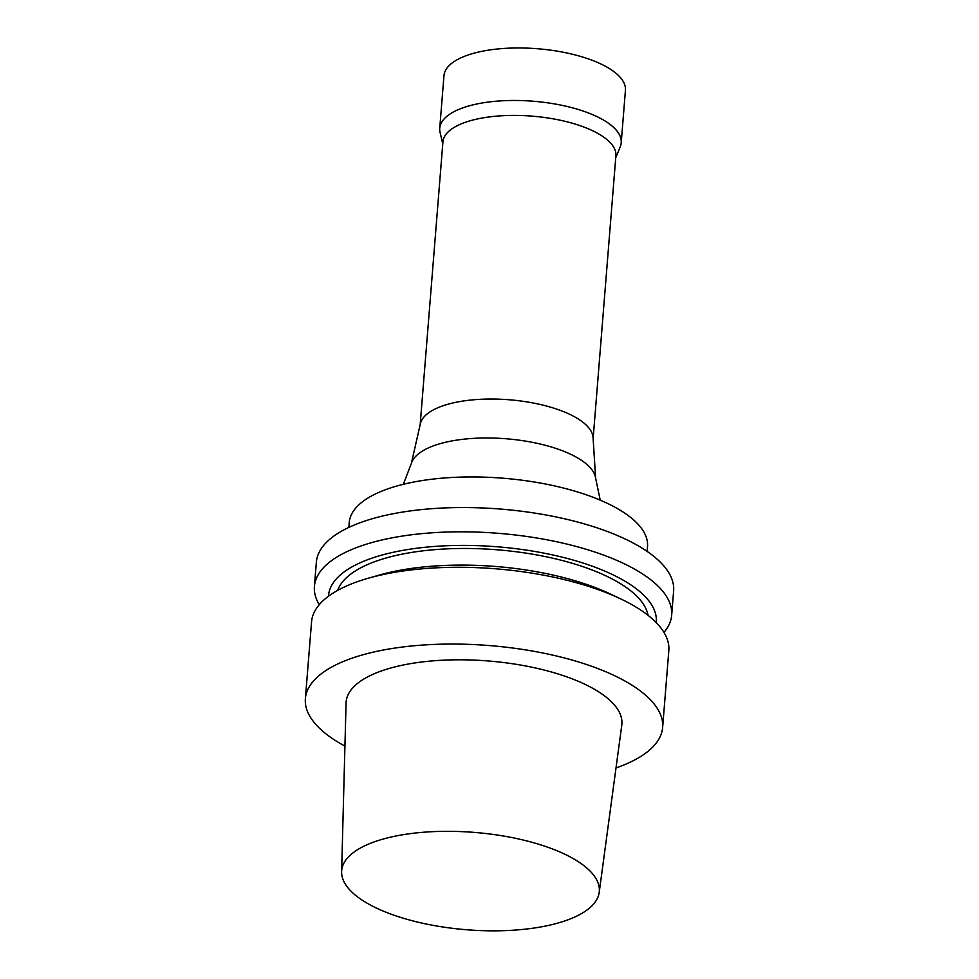 <?xml version="1.0" encoding="UTF-8"?>
<svg xmlns="http://www.w3.org/2000/svg" width="979" height="979" viewBox="0 0 979 979"><rect width="100%" height="100%" fill="white"/><g stroke="black" fill="none" stroke-linecap="round" stroke-linejoin="round"><path stroke-width="1.47" d="M413.676 833.215A129.228 48.828 4.6 0 1 599.197 892.432A129.228 48.828 4.6 0 1 466.579 929.744A129.228 48.828 4.6 0 1 341.622 871.702A129.228 48.828 4.6 0 1 413.676 833.215M341.622 871.702L346.064 703.032A138.333 52.266 4.6 0 1 423.197 661.828A138.333 52.266 4.6 0 1 621.775 725.219L599.197 892.432M344.938 746.12A179.206 67.71 4.6 0 1 305.375 698.688L311.555 621.922A179.206 67.71 4.6 0 1 367.663 578.418A179.206 67.71 4.6 0 1 411.4 569.913A179.206 67.71 4.6 0 1 620.38 598.744A179.206 67.71 4.6 0 1 668.816 650.656L662.636 727.434A179.206 67.71 4.6 0 1 616.011 767.928M305.375 698.688A179.206 67.71 4.6 0 1 405.22 646.691A179.206 67.71 4.6 0 1 662.636 727.434M367.663 578.418L378.42 575.309A164.399 62.118 4.6 0 1 418.547 567.514A164.399 62.118 4.6 0 1 610.26 593.959L620.38 598.744M337.706 590.374A156.444 59.107 4.6 0 1 423.626 550.761A156.444 59.107 4.6 0 1 648.049 615.338M328.491 596.235A164.399 62.118 4.6 0 1 420.126 547.824A164.399 62.118 4.6 0 1 656.211 622.595M319.264 604.692A179.206 67.71 4.6 0 1 314.406 586.445A179.206 67.71 4.6 0 1 414.252 534.448A179.206 67.71 4.6 0 1 671.667 615.191A179.206 67.71 4.6 0 1 663.97 632.422M314.406 586.445L316.364 562.179A179.206 67.71 4.6 0 1 416.21 510.181A179.206 67.71 4.6 0 1 673.625 590.924L671.667 615.191M348.842 527.412L349.234 522.553A149.628 56.537 4.6 0 1 432.596 479.135A149.628 56.537 4.6 0 1 647.511 546.551L647.119 551.41M403.336 484.299L411.731 462.431A92.711 35.024 4.6 0 1 462.504 439.338A92.711 35.024 4.6 0 1 595.428 477.201L600.225 500.134M411.364 463.385L420.383 423.723A86.764 32.784 4.6 0 1 468.439 400.313A86.764 32.784 4.6 0 1 593.078 437.625L595.636 478.205M420.175 424.605L442.924 141.869A86.764 32.784 4.6 0 1 491.262 116.685A86.764 32.784 4.6 0 1 615.889 155.783L593.139 438.519M442.765 143.84L440.073 132.422A91.023 34.387 4.6 0 1 439.742 128.225A91.023 34.387 4.6 0 1 490.455 101.804A91.023 34.387 4.6 0 1 621.212 142.824A91.023 34.387 4.6 0 1 620.209 146.911L615.73 157.766M439.742 128.225L443.964 75.713A91.023 34.387 4.6 0 1 494.676 49.305A91.023 34.387 4.6 0 1 625.434 90.313L621.212 142.824"/></g></svg>
